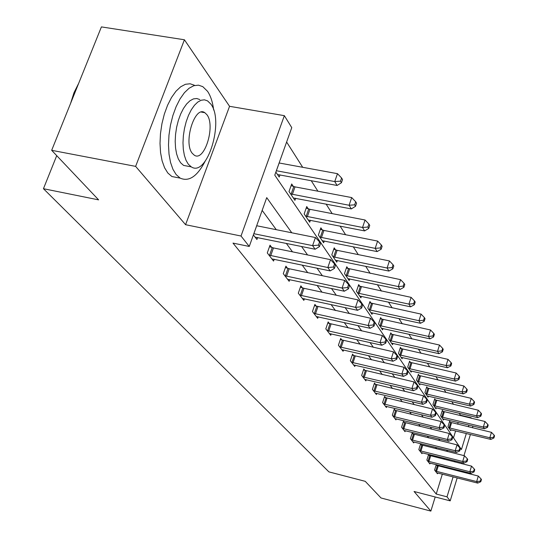 <?xml version="1.0" encoding="UTF-8"?>
<svg xmlns="http://www.w3.org/2000/svg" width="538" height="538" viewBox="0 0 538 538"><rect width="100%" height="100%" fill="white"/><g stroke="black" fill="none" stroke-linecap="round" stroke-linejoin="round"><path stroke-width="0.81" d="M460.313 415.639L460.447 415.201L471.147 417.744L471.483 418.295M457.186 477.899L450.198 500.865L414.065 491.49L430.857 511.1L381.012 497.973L365.248 481.335L328.906 471.88L43.45 188.71L98.615 199.867L51.675 150.317L101.413 26.9L184.426 39.772L135.63 166.376L185.576 224.702L241.017 236.021L284.353 115.663L291.764 127.647L274.77 175.159L461.443 449.526L466.332 433.5M185.576 224.702L229.558 106.309L184.426 39.772M229.558 106.309L284.353 115.663M460.447 415.201L459.244 413.305M453.561 404.388L451.812 401.637M446.002 392.498L444.038 389.418M438.08 380.057L435.894 376.62M429.781 367.01L427.347 363.184M421.072 353.325L418.369 349.075M411.926 338.953L408.92 334.233M402.303 323.829L398.974 318.604M392.168 307.904L388.49 302.121M381.482 291.112L377.414 284.71M370.198 273.371L365.699 266.297M358.261 254.609L353.284 246.794M345.611 234.729L340.11 226.094M332.181 213.633L326.109 204.084M317.904 191.198L311.193 180.64M302.699 167.298L286.619 142.025M430.857 511.1L435.202 496.971M51.675 150.317L135.63 166.376M56.725 155.65L43.45 188.71M453.494 437.838L455.619 430.911M457.677 424.22L458.201 422.518M275.859 172.099L279.209 177.049L279.995 174.83M293.291 186.383L291.69 183.969L289.007 191.541L294.945 200.324L295.671 198.253M308.234 208.831L306.727 206.565L304.152 213.942L309.733 222.194L310.406 220.257M322.296 229.955L320.87 227.816L318.395 235.005L323.647 242.773L324.273 240.957M335.544 249.861L334.206 247.85L331.811 254.851L336.768 262.181L337.353 260.473M348.052 268.657L346.788 266.754L344.481 273.586L349.162 280.513L349.707 278.906M359.882 286.431L358.685 284.629L356.459 291.3L360.89 297.857L361.395 296.337M371.085 303.264L369.949 301.556L367.797 308.066L372 314.286L372.471 312.854M381.711 319.229L380.635 317.608L378.55 323.97L382.538 329.875L382.982 328.516M391.805 334.394L390.783 332.854L388.759 339.075L392.552 344.683L392.969 343.392M401.402 348.812L400.427 347.346L398.47 353.432L402.074 358.765L402.471 357.548M410.541 362.545L409.613 361.146L407.71 367.098L411.146 372.182L411.516 371.025M419.257 375.632L418.369 374.3L416.52 380.131L419.795 384.979L420.144 383.876M427.569 388.12L426.721 386.856L424.926 392.558L428.053 397.192L428.382 396.136M435.511 400.057L434.704 398.84L432.955 404.435L435.948 408.86L436.257 407.858L477.677 417.683L476.567 415.854L433.762 405.639M443.104 411.469L442.337 410.306L440.629 415.787L443.494 420.023L443.789 419.068M450.38 422.391L449.64 421.281L447.979 426.654L450.723 430.709L451.005 429.795M291.784 232.793L266.727 197.634L249.262 246.458L233.001 243.102L436.217 494.039L442.337 474.139M444.368 467.515L444.61 466.728M444.314 459.324L443.379 458.053M436.654 448.86L435.531 447.32M428.645 437.905L427.306 436.083M420.252 426.439L418.685 424.3M411.449 414.408L409.633 411.933M402.216 401.785L400.124 398.934M392.505 388.523L390.117 385.255M382.289 374.562L379.572 370.85M371.529 359.855L368.449 355.645M360.171 344.333L356.701 339.586M348.173 327.931L344.259 322.585M335.47 310.574L331.072 304.562M322.006 292.174L317.07 285.422M307.709 272.638L302.174 265.066M292.497 251.845L286.29 243.364M276.283 229.679L262.167 210.392M253.391 234.911L256.929 239.497L257.628 237.52M271.724 247.419L270.029 245.18L267.285 252.934L273.553 261.071L274.205 259.235M287.5 268.247L285.913 266.142L283.277 273.687L289.162 281.327L289.76 279.612M302.336 287.823L300.836 285.846L298.301 293.19L303.842 300.386L304.4 298.772M316.31 306.263L314.898 304.4L312.457 311.556L317.682 318.341L318.193 316.821M329.491 323.668L328.16 321.906L325.806 328.879L330.736 335.288L331.22 333.863M341.953 340.11L340.695 338.449L338.415 345.248L343.083 351.307L343.533 349.962M353.748 355.679L352.551 354.098L350.352 360.742L354.777 366.479L355.194 365.215M364.925 370.433L363.796 368.94L361.67 375.423L365.86 380.87L366.257 379.667M375.544 384.441L374.468 383.022L372.404 389.357L376.392 394.529L376.761 393.392M385.632 397.757L384.609 396.405L382.605 402.599L386.398 407.522L386.748 406.439M395.235 410.427L394.26 409.142L392.316 415.201L395.928 419.889L396.257 418.86M404.381 422.505L403.453 421.274L401.57 427.206L405.013 431.671L405.322 430.696M413.11 434.025L412.222 432.848L410.393 438.658L413.675 442.922L413.971 441.994M421.442 445.02L420.595 443.904L418.813 449.586L421.953 453.662L422.229 452.781M429.411 455.538L428.598 454.469L426.869 460.037L429.869 463.938L430.131 463.09M436.244 464.63L434.57 470.037L437.448 473.77L437.697 472.963M437.038 465.599L436.311 464.644M450.198 500.865L447.004 496.83L453.104 476.863M436.217 494.039L447.004 496.83M249.262 246.458L241.017 236.021M472.969 426.056L472.451 427.764M470.4 434.489L463.971 455.619M461.826 462.646L461.53 463.621M459.452 470.461L459.21 471.248M468.383 426.789L468.907 425.081M471.012 418.181L471.147 417.744M455.121 462.021L454.213 460.75M447.683 451.59L446.594 450.05M439.902 440.669L438.605 438.847M431.752 429.23L430.232 427.098M423.204 417.239L421.442 414.764M414.233 404.643L412.209 401.799M404.805 391.408L402.485 388.154M394.879 377.481L392.242 373.775M384.421 362.8L381.429 358.604M373.385 347.313L370.01 342.571M361.718 330.944L357.911 325.598M349.37 313.614L345.093 307.608M336.277 295.234L331.469 288.496M322.37 275.718L316.976 268.153M307.568 254.945L301.529 246.465M455.128 470.219L455.37 469.432M253.828 233.7L312.605 245.631L315.113 249.235L255.14 237.177M256.673 225.745L315.402 237.534L312.605 245.631L318.456 245.146L319.451 246.599L320.561 243.364L319.572 241.912L318.456 245.146M319.572 241.912L315.402 237.534M315.113 249.235L319.451 246.599M277.514 174.547L337.111 185.469L334.75 181.568L337.474 173.673L279.128 162.98M340.507 181.158L341.442 182.725L342.524 179.571L341.596 177.997L340.507 181.158L334.75 181.568L276.35 170.741M341.442 182.725L337.111 185.469M337.474 173.673L341.596 177.997M70.572 103.424L74.009 92.657L78.656 83.37M78.138 84.641L71.621 100.821M213.673 110.008C212.678 102.112 210.634 95.878 207.54 91.305L202.779 86.638L198.482 85.165L193.855 85.69L189.094 88.232L184.413 92.704L180.015 98.945L176.108 106.679L172.866 115.569L170.452 125.213L168.972 135.172L168.495 144.991L169.026 154.218L170.539 162.449L172.954 169.335L176.148 174.581L180.183 178.125C188.932 181.999 197.231 176.403 205.092 161.346M194.44 85.253L190.102 83.773L185.435 84.284L180.647 86.813L175.933 91.272L171.514 97.486L167.594 105.199L164.346 114.069L161.938 123.693L160.472 133.632L160.008 143.431L160.566 152.644L162.113 160.862L164.567 167.735L167.802 172.98L171.878 176.525L178.67 177.829M188.529 166.35L183.586 165.415L180.607 162.758L178.327 158.939L176.619 153.955L175.556 148.024L175.193 141.393L175.556 134.359L176.625 127.23L178.367 120.33L180.687 113.969L183.485 108.434L186.639 103.962L189.995 100.741L193.418 98.905L196.747 98.508L199.847 99.564M210.869 104.11L207.547 100.875L204.467 99.826L201.165 100.223L197.769 102.072L194.426 105.3L191.293 109.786L188.502 115.34L186.182 121.716L184.447 128.622L183.364 135.764L182.987 142.812L183.33 149.456L184.373 155.395L186.061 160.385L188.313 164.204L191.266 166.861C207.043 177.621 224.454 121.353 210.869 104.11M192.362 153.417L194.305 155.2C204.46 162.247 215.765 125.67 206.895 114.695L204.796 112.677C194.675 105.172 183.081 142.953 192.362 153.417M268.993 255.153L327.83 267.527L330.184 270.91L271.878 258.899M269.504 246.666L273.465 247.931L330.514 259.666L327.83 267.527L333.479 267.043L334.407 268.401L335.477 265.261L334.549 263.896L333.479 267.043M334.549 263.896L330.514 259.666M330.184 270.91L334.407 268.401M284.878 275.765L342.107 288.059L344.307 291.226L287.588 279.289M285.422 267.541L289.195 268.744L344.683 280.406L342.107 288.059L347.561 287.568L348.436 288.839L349.465 285.786L348.59 284.508L347.561 287.568M348.59 284.508L344.683 280.406M344.307 291.226L348.436 288.839M293.358 197.977L351.301 208.912L349.088 205.254L351.704 197.574L295.019 186.881L291.098 185.637M354.65 204.837L355.524 206.303L356.566 203.236L355.692 201.763L354.65 204.837L349.088 205.254L290.621 193.936M355.524 206.303L351.301 208.912M351.704 197.574L355.692 201.763M308.24 219.981L364.616 230.91L362.538 227.473L365.06 220.002L309.908 209.316L306.176 208.132M367.911 227.049L368.738 228.428L369.74 225.442L368.92 224.057L367.911 227.049L362.538 227.473L305.671 216.182M368.738 228.428L364.616 230.91M365.06 220.002L368.92 224.057M299.814 295.147L355.51 307.339L357.582 310.318L302.363 298.462M300.386 287.164L303.977 288.307L357.992 299.895L355.51 307.339L360.79 306.848L361.61 308.045L362.599 305.073L361.785 303.869L360.79 306.848M361.785 303.869L357.992 299.895M357.582 310.318L361.61 308.045M313.876 313.398L368.126 325.483L370.077 328.288L316.283 316.526M314.474 305.645L370.521 318.227L368.126 325.483L373.238 324.992L374.011 326.115L374.966 323.224L374.192 322.087L373.238 324.992M374.192 322.087L370.521 318.227M370.077 328.288L374.011 326.115M327.144 330.621L380.016 342.585L381.859 345.235L329.417 333.573M327.763 323.082L382.33 335.517L380.016 342.585L384.979 342.094L385.706 343.157L386.627 340.339L385.901 339.27L384.979 342.094M385.901 339.27L382.33 335.517M381.859 345.235L385.706 343.157M322.242 240.694L377.138 251.589L375.181 248.361L377.609 241.078L323.916 230.425L320.359 229.296M380.386 247.931L381.16 249.222L382.121 246.317L381.355 245.019L380.386 247.931L375.181 248.361L319.821 237.117M381.16 249.222L377.138 251.589M377.609 241.078L381.355 245.019M335.443 260.217L388.927 271.071L387.084 268.025L389.425 260.93L337.124 250.325L333.728 249.242M392.128 267.588L392.854 268.812L393.789 265.98L393.063 264.75L392.128 267.588L387.084 268.025L333.163 256.841M392.854 268.812L388.927 271.071M389.425 260.93L393.063 264.75M347.911 278.657L400.057 289.457L398.315 286.579L400.575 279.659L346.337 268.072M403.204 286.142L403.897 287.292L404.791 284.528L404.105 283.371L403.204 286.142L398.315 286.579L345.752 275.469M403.897 287.292L400.057 289.457M400.575 279.659L404.105 283.371M359.7 296.102L410.575 306.828L408.927 304.111L411.113 297.359L358.268 285.88M413.675 303.667L414.327 304.757L415.195 302.06L414.542 300.971L413.675 303.667L408.927 304.111L357.662 293.082M414.327 304.757L410.575 306.828M411.113 297.359L414.542 300.971M370.87 312.618L420.528 323.277L418.967 320.702L421.079 314.111L369.559 302.746M423.581 320.258L424.2 321.287L425.04 318.657L424.421 317.622L423.581 320.258L418.967 320.702L368.94 309.76M424.2 321.287L420.528 323.277M421.079 314.111L424.421 317.622M381.469 328.294L429.963 338.866L428.483 336.425L430.535 329.989L380.265 318.738M432.969 335.981L433.554 336.956L434.374 334.387L433.789 333.405L432.969 335.981L428.483 336.425L379.633 325.577M433.554 336.956L429.963 338.866M430.535 329.989L433.789 333.405M391.536 343.177L438.927 353.668L437.522 351.348L439.506 345.053L390.433 333.923M441.886 350.904L442.438 351.832L443.231 349.323L442.673 348.389L441.886 350.904L437.522 351.348L389.788 340.594M442.438 351.832L438.927 353.668M439.506 345.053L442.673 348.389M401.106 357.34L447.441 367.736L446.103 365.531L448.026 359.377L400.097 348.368M450.353 365.087L450.884 365.968L451.651 363.513L451.12 362.625L450.353 365.087L446.103 365.531L399.445 354.878M450.884 365.968L447.441 367.736M448.026 359.377L451.12 362.625M410.225 370.823L455.545 381.126L454.274 379.021L456.143 373.009L409.304 362.121M458.416 378.584L458.921 379.425L459.66 377.024L459.163 376.176L458.416 378.584L454.274 379.021L408.645 368.483M458.921 379.425L455.545 381.126M456.143 373.009L459.163 376.176M418.92 383.675L463.272 393.883L462.055 391.879L463.87 385.988L418.073 375.228M466.096 391.442L466.574 392.242L467.3 389.889L466.823 389.088L466.096 391.442L462.055 391.879L417.407 381.442M466.574 392.242L463.272 393.883M463.87 385.988L466.823 389.088M427.212 395.948L470.636 406.055L469.479 404.146L471.248 398.376L426.446 387.743M473.42 403.708L473.877 404.475L474.583 402.168L474.126 401.402L473.42 403.708L469.479 404.146L425.773 393.816M473.877 404.475L470.636 406.055M471.248 398.376L474.126 401.402M480.414 415.417L480.851 416.15L481.537 413.897L481.1 413.157L480.414 415.417L476.567 415.854L478.289 410.205L434.435 399.694M435.141 407.676L436.251 407.858M480.851 416.15L477.677 417.683M478.289 410.205L481.1 413.157M339.686 346.896L391.247 358.738L392.989 361.24L341.838 349.687M340.319 339.559L393.48 351.845L391.247 358.738L396.062 358.247L396.748 359.25L397.636 356.499L396.95 355.49L396.062 358.247M396.95 355.49L393.48 351.845M392.989 361.24L396.748 359.25M351.556 362.303L401.873 374.018L403.52 376.385L353.594 364.946M352.202 355.154L404.025 367.293L401.873 374.018L406.546 373.527L407.199 374.475L408.053 371.792L407.407 370.837L406.546 373.527M407.407 370.837L404.025 367.293M403.52 376.385L407.199 374.475M362.807 376.903L411.933 388.483L413.5 390.736L364.737 379.411M363.466 369.936L414.018 381.919L411.933 388.483L416.479 387.999L417.098 388.9L417.925 386.277L417.306 385.376L416.479 387.999M417.306 385.376L414.018 381.919M413.5 390.736L417.098 388.9M373.486 390.763L421.476 402.216L422.962 404.347L375.322 393.144M374.159 383.971L423.5 395.8L421.476 402.216L425.894 401.731L426.486 402.585L427.293 400.023L426.701 399.162L425.894 401.731M426.701 399.162L423.5 395.8M422.962 404.347L426.486 402.585M383.641 403.937L430.548 415.255L431.96 417.286L385.383 406.203M384.314 397.313L432.505 408.988L430.548 415.255L434.845 414.771L435.403 415.585L436.183 413.083L435.632 412.263L434.845 414.771M435.632 412.263L432.505 408.988M431.96 417.286L435.403 415.585M393.298 416.473L439.169 427.656L440.514 429.586L394.959 418.631M393.984 410.003L441.073 421.53L439.169 427.656L443.359 427.179L443.89 427.952L444.65 425.504L444.119 424.724L443.359 427.179M444.119 424.724L441.073 421.53M440.514 429.586L443.89 427.952M402.505 428.423L447.381 439.465L448.658 441.308L404.085 430.474M403.191 422.101L449.23 433.473L447.381 439.465L451.463 438.988L451.974 439.728L452.707 437.333L452.202 436.594L451.463 438.988M452.202 436.594L449.23 433.473M448.658 441.308L451.974 439.728M411.281 439.815L455.209 450.73L456.432 452.485L412.794 441.779M411.974 433.635L457.011 444.859L455.209 450.73L459.196 450.252L459.681 450.958L460.394 448.618L459.909 447.905L459.196 450.252M459.909 447.905L457.011 444.859M456.432 452.485L459.681 450.958M419.667 450.696L462.687 461.476L463.85 463.151L421.113 452.572M420.36 444.657L464.435 455.733L462.687 461.476L466.574 461.005L467.031 461.678L467.73 459.385L467.273 458.706L466.574 461.005M467.273 458.706L464.435 455.733M463.85 463.151L467.031 461.678M427.683 461.1L469.822 471.745L470.938 473.346L429.068 462.895M428.376 455.188L471.53 466.116L469.822 471.745L473.622 471.281L474.065 471.92L474.738 469.674L474.301 469.028L473.622 471.281M474.301 469.028L471.53 466.116M470.938 473.346L474.065 471.92M442.727 418.887L484.402 428.793L483.346 427.044L485.02 421.51L442.081 411.119M487.098 426.614L487.522 427.313L488.188 425.101L487.771 424.395L487.098 426.614L483.346 427.044L441.409 416.937M487.522 427.313L484.402 428.793M485.02 421.51L487.771 424.395M435.35 471.053L476.655 481.571L477.724 483.104L436.674 472.767M436.049 465.269L478.309 476.049L476.655 481.571L480.367 481.106L480.784 481.718L481.449 479.519L481.026 478.901L480.367 481.106M481.026 478.901L478.309 476.049M477.724 483.104L480.784 481.718M449.983 429.627L490.838 439.425L489.829 437.757L491.456 432.33L449.398 422.061M493.501 437.32L493.897 437.993L494.55 435.827L494.146 435.155L493.501 437.32L489.829 437.757L448.719 427.757M493.897 437.993L490.838 439.425M491.456 432.33L494.146 435.155M253.862 233.707L256.707 225.752M279.161 162.987L276.384 170.748M269.504 255.328L272.235 247.594M270.735 255.664L273.465 247.931M285.375 275.933L287.998 268.415M286.572 276.27L289.195 268.744M295.019 186.881L292.349 194.433M293.802 186.558L291.132 194.104M309.908 209.316L307.346 216.673M308.725 209L306.162 216.35M300.298 295.315L302.82 287.985M301.455 295.638L303.977 288.307M314.347 313.56L316.781 306.425M315.476 313.876L317.904 306.741M327.602 330.776L329.949 323.822M328.698 331.085L331.045 324.132M323.916 230.425L321.448 237.594M322.773 230.116L320.298 237.278M337.124 250.325L334.744 257.305M336.008 250.015L333.627 257.003M349.592 269.108L347.292 275.92M348.503 268.805L346.203 275.624M361.381 286.868L359.162 293.519M360.319 286.579L358.1 293.23M372.545 303.694L370.4 310.191M371.516 303.405L369.364 309.901M383.137 319.653L381.059 326.001M382.128 319.37L380.05 325.719M393.197 334.804L391.18 341.011M392.209 334.528L390.198 340.736M402.76 349.216L400.803 355.288M401.799 348.947L399.842 355.013M411.866 362.942L409.969 368.88M410.931 362.673L409.028 368.611M420.548 376.022L418.705 381.839M419.633 375.759L417.784 381.57M428.833 388.503L427.044 394.199M427.939 388.248L426.143 393.944M436.748 400.427L435.007 406.008M435.874 400.178L434.126 405.76M340.13 347.05L342.397 340.258M341.2 347.353L343.466 340.561M351.986 362.451L354.179 355.82M353.029 362.746L355.221 356.122M363.231 377.044L365.349 370.574M364.246 377.34L366.365 370.864M373.897 390.904L375.954 384.583M374.892 391.187L376.943 384.865M384.038 404.072L386.028 397.891M385.006 404.354L386.997 398.174M393.688 416.607L395.625 410.561M394.636 416.883L396.567 410.837M402.881 428.551L404.764 422.633M403.809 428.82L405.686 422.902M411.657 439.943L413.48 434.146M412.559 440.205L414.388 434.415M420.03 450.817L421.805 445.148M420.918 451.079L422.693 445.403M428.04 461.221L429.768 455.659M428.907 461.476L430.635 455.915M444.321 411.832L442.619 417.306M443.46 411.59L441.759 417.058M435.699 471.167L437.381 465.72M436.547 471.423L438.235 465.969M451.564 422.754L449.909 428.12M450.723 422.512L449.069 427.871M201.38 112.079L204.796 112.677M183.586 165.415L191.266 166.861M180.183 178.125L171.878 176.525"/></g></svg>
